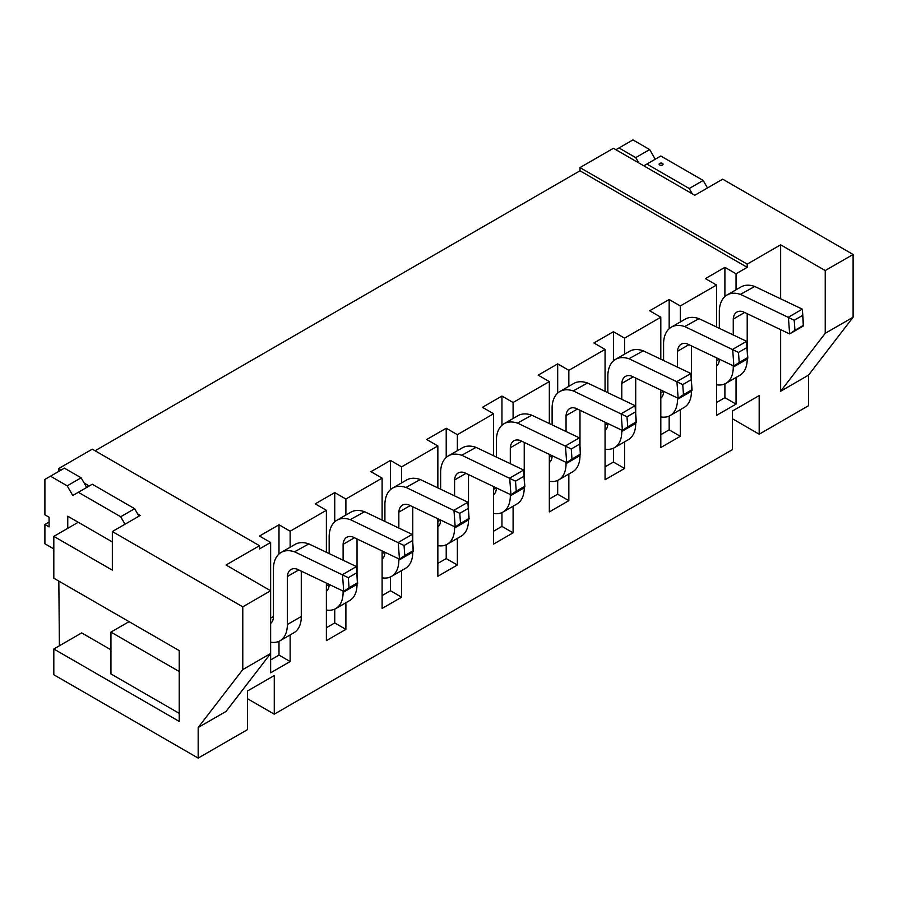 <?xml version="1.0" encoding="UTF-8"?>
<svg xmlns="http://www.w3.org/2000/svg" width="898" height="898" viewBox="0 0 898 898"><rect width="100%" height="100%" fill="white"/><g stroke="black" fill="none" stroke-linecap="round" stroke-linejoin="round"><path stroke-width="1.35" d="M112.34 541.943L67.754 516.204L67.754 528.327M53.813 548.914L44.9 543.773L44.9 524.466L49.076 522.052M44.9 524.466L49.076 526.879L49.076 517.226L44.9 514.812L44.9 479.409L64.409 468.15L81.134 477.803L86.702 487.457M50.479 476.187L67.193 485.84L81.134 477.803M67.193 485.84L72.772 495.494L92.281 484.235L134.633 508.695L138.954 516.17M78.339 492.284L120.702 516.743L134.633 508.695M120.702 516.743L125.024 524.219M278.997 641.307L278.997 655.113L270.635 659.94M736.046 289.796L736.046 273.778L747.203 267.346L747.203 264.124L579.985 167.589L613.424 148.282L694.805 195.259L722.677 179.173L853.1 254.471L853.1 317.219L808.514 375.151L808.514 405.716L759.18 434.194L759.18 395.58L732.431 411.026L732.431 449.64L274.26 714.168L274.26 675.543L247.511 691L247.511 729.614L198.177 758.092L53.813 674.746L53.813 648.996L179.23 721.408L179.23 650.612L53.813 578.2L53.813 536.364L112.34 570.151L112.34 531.537L242.774 606.846L270.635 590.749L226.049 565.01L259.488 545.703L259.488 548.914L270.635 542.482L259.488 536.05L278.997 524.78L278.997 553.987M270.635 618.105L273.43 616.499A15.76 9.103 60 0 1 270.635 623.403M334.741 609.125L334.741 622.931L326.378 627.758M278.997 524.78L290.144 531.223L326.378 510.3L315.232 503.868L334.741 492.598L334.741 521.805M326.378 585.923L329.061 584.374M390.473 576.943L390.473 590.749L382.11 595.576M334.741 492.598L345.887 499.041L382.11 478.118L370.964 471.686L390.473 460.427L390.473 489.635M382.11 553.74L384.793 552.203M446.216 544.76L446.216 558.578L437.854 563.405M390.473 460.427L401.619 466.859L437.854 445.947L426.707 439.504L446.216 428.245L446.216 457.452M437.854 521.57L440.536 520.021M501.948 512.578L501.948 526.396L493.586 531.223M446.216 428.245L457.363 434.677L493.586 413.765L482.439 407.322L501.948 396.063L501.948 425.27M493.586 489.388L496.268 487.839M557.692 480.408L557.692 494.214L549.329 499.041M501.948 396.063L513.095 402.495L549.329 381.583L538.183 375.151L557.692 363.881L557.692 393.088M549.329 457.205L552.012 455.656M613.424 448.225L613.424 462.032L605.061 466.859M557.692 363.881L568.838 370.324L605.061 349.401L593.915 342.969L613.424 331.699L613.424 360.906M605.061 425.023L607.744 423.474M669.167 416.043L669.167 429.85L660.805 434.677M613.424 331.699L624.57 338.142L660.805 317.219L649.658 310.787L669.167 299.528L669.167 328.735M660.805 392.841L663.487 391.292M736.046 273.778L724.899 267.346L724.899 296.553M724.899 383.861L724.899 397.668L716.537 402.506M724.899 267.346L705.39 278.604L716.537 285.036L716.537 327.007M716.537 360.67L719.219 359.121M59.391 645.785L58.83 581.096M53.813 648.996L81.684 632.91L110.948 649.804M747.203 264.124L780.643 244.817L825.228 270.556L825.228 333.315L780.643 391.236L808.514 375.151M853.1 254.471L825.228 270.556M716.537 357.842L716.537 415.37L736.046 404.111L736.046 377.486M724.899 397.668L736.046 404.111M58.83 471.36L58.83 468.464L92.281 449.157L259.488 545.703M747.203 267.346L579.985 170.8L95.065 450.774M579.985 170.8L579.985 167.589M58.83 468.464L61.345 469.912M84.199 483.113L89.216 486.009M137.708 514.004L140.211 515.452L112.34 531.537M732.431 418.749L759.18 434.194M247.511 698.723L274.26 714.168M780.643 244.817L780.643 298.81M780.643 329.645L780.643 391.236M669.167 299.528L680.314 305.96L716.537 285.036M680.314 305.96L680.314 321.967M680.314 409.668L680.314 436.293L660.805 447.552L660.805 390.024M660.805 317.219L660.805 359.189M624.57 338.142L624.57 354.149M624.57 441.85L624.57 468.464L605.061 479.734L605.061 422.195M605.061 349.401L605.061 391.371M568.838 370.324L568.838 386.331M568.838 474.032L568.838 500.646L549.329 511.916L549.329 454.377M549.329 381.583L549.329 423.542M513.095 402.495L513.095 418.513M513.095 506.214L513.095 532.828L493.586 544.087L493.586 486.559M493.586 413.765L493.586 455.724M457.363 434.677L457.363 450.695M457.363 538.385L457.363 565.01L437.854 576.269L437.854 518.741M437.854 445.947L437.854 487.906M401.619 466.859L401.619 482.866M401.619 570.567L401.619 597.192L382.11 608.451L382.11 550.923M382.11 478.118L382.11 520.088M345.887 499.041L345.887 515.048M345.887 602.749L345.887 629.375L326.378 640.633L326.378 583.094M326.378 510.3L326.378 552.27M290.144 531.223L290.144 547.23M290.144 634.931L290.144 661.545L270.635 672.815L270.635 653.508L226.049 711.429L198.177 727.515L198.177 758.092M270.635 542.482L270.635 653.508L242.774 669.594L198.177 727.515M853.1 317.219L825.228 333.315M242.774 606.846L242.774 669.594M53.813 536.364L78.249 522.266M179.23 713.36L110.948 673.938L110.948 632.102L129.065 621.64M110.948 632.102L179.23 671.524M747.203 358.414L747.203 359.054A35.471 20.474 60 0 1 739.851 375.297L725.921 383.345A35.471 20.474 60 0 1 716.537 384.759M719.332 359.166A15.76 9.103 60 0 1 716.537 365.957M733.262 365.8L733.262 367.102A35.471 20.474 60 0 1 725.921 383.345M802.576 315.423L794.214 320.249L794.943 330.284L803.295 325.458L802.341 309.148L803.553 325.873L789.623 333.921L788.41 317.185L802.341 309.148L754.735 286.473L740.401 294.376A37.447 21.619 -120 0 0 727.043 294.993A37.447 21.619 -120 0 0 719.332 310.54L719.332 328.331M794.943 330.284L789.623 333.921L742.87 311.651A17.736 10.237 -120 0 0 736.899 312.055A17.736 10.237 -120 0 0 733.262 319.071L744.644 312.493M794.214 320.249L740.805 294.51M754.735 286.473L754.342 286.339A37.447 21.619 -120 0 0 740.985 286.945L727.043 294.993M747.203 313.716L747.203 349.546M733.262 319.071L733.262 334.965M278.997 655.113L290.144 661.545M334.741 622.931L345.887 629.375M390.473 590.749L401.619 597.192M446.216 558.578L457.363 565.01M501.948 526.396L513.095 532.828M557.692 494.214L568.838 500.646M613.424 462.032L624.57 468.464M669.167 429.85L680.314 436.293M746.833 347.605L738.47 352.431L739.2 362.466L747.563 357.64L746.597 341.319L747.821 358.055L733.879 366.103L732.667 349.367L746.597 341.319L698.992 318.644L684.669 326.558A37.447 21.619 -120 0 0 671.311 327.175A37.447 21.619 -120 0 0 663.588 342.71L663.588 360.513M739.2 362.466L733.879 366.103L687.138 343.833A17.736 10.237 -120 0 0 681.167 344.237A17.736 10.237 -120 0 0 677.53 351.253L688.901 344.675M738.47 352.431L685.062 326.692M698.992 318.644L698.599 318.509A37.447 21.619 -120 0 0 685.241 319.127L671.311 327.175M677.53 397.982L677.53 399.284A35.471 20.474 60 0 1 670.177 415.516A35.471 20.474 60 0 1 660.805 416.93M691.46 390.585L691.46 391.236A35.471 20.474 60 0 1 684.119 407.479L670.177 415.516M663.588 391.348A15.76 9.103 60 0 1 660.805 398.14M691.46 345.887L691.46 381.717M677.53 351.253L677.53 367.147M691.101 379.775L682.738 384.602L683.468 394.649L691.819 389.822L690.865 373.501L692.077 390.237L678.147 398.274L676.924 381.549L690.865 373.501L643.26 350.826L628.926 358.74A37.447 21.619 -120 0 0 615.568 359.346A37.447 21.619 -120 0 0 607.856 374.893L607.856 392.695M683.468 394.649L678.147 398.274L631.395 376.015A17.736 10.237 -120 0 0 625.423 376.419A17.736 10.237 -120 0 0 621.786 383.435L621.786 399.329M682.738 384.602L629.33 358.874M621.775 383.435L633.169 376.857M643.26 350.826L642.867 350.691A37.447 21.619 -120 0 0 629.509 351.309L615.568 359.346M621.786 430.164L621.786 431.467A35.471 20.474 60 0 1 614.445 447.698A35.471 20.474 60 0 1 605.061 449.112M635.717 422.767L635.717 423.418A35.471 20.474 60 0 1 628.375 439.65L614.445 447.698M607.856 423.53A15.76 9.103 60 0 1 605.061 430.322M635.717 378.069L635.717 413.899M635.357 411.958L626.995 416.784L627.724 426.831L636.087 422.004L635.122 405.683L636.345 422.408L622.404 430.456L621.192 413.731L635.122 405.683L587.516 383.008L573.193 390.922A37.447 21.619 -120 0 0 559.836 391.528A37.447 21.619 -120 0 0 552.113 407.075L552.113 424.877M627.724 426.831L622.404 430.456L575.663 408.197A17.736 10.237 -120 0 0 569.691 408.59A17.736 10.237 -120 0 0 566.054 415.617L566.054 431.511M626.995 416.784L573.586 391.057M566.043 415.606L577.425 409.039M587.516 383.008L587.124 382.874A37.447 21.619 -120 0 0 573.766 383.48L559.836 391.528M566.054 462.347L566.054 463.637A35.471 20.474 60 0 1 558.702 479.88A35.471 20.474 60 0 1 549.329 481.294M579.985 454.949L579.985 455.6A35.471 20.474 60 0 1 572.632 471.832L558.702 479.88M552.113 455.701A15.76 9.103 60 0 1 549.329 462.504M579.985 410.251L579.985 446.082M579.625 444.14L571.263 448.966L571.992 459.001L580.344 454.175L579.39 437.865L580.602 454.59L566.672 462.638L565.448 445.913L579.39 437.865L531.784 415.19L517.45 423.104A37.447 21.619 -120 0 0 504.092 423.71A37.447 21.619 -120 0 0 496.381 439.257L496.381 457.048M571.992 459.001L566.672 462.638L519.92 440.368A17.736 10.237 -120 0 0 513.948 440.772A17.736 10.237 -120 0 0 510.311 447.799L510.311 463.694M571.263 448.966L517.854 423.239M510.3 447.788L521.693 441.221M531.784 415.19L531.38 415.056A37.447 21.619 -120 0 0 518.023 415.662L504.092 423.71M510.311 494.529L510.311 495.819A35.471 20.474 60 0 1 502.97 512.062A35.471 20.474 60 0 1 493.586 513.476M524.241 487.131L524.241 487.782A35.471 20.474 60 0 1 516.9 504.014L502.97 512.062M496.381 487.883A15.76 9.103 60 0 1 493.586 494.686M524.241 442.433L524.241 478.264M523.882 476.322L515.519 481.148L516.249 491.184L524.612 486.357L523.646 470.047L524.859 486.772L510.928 494.82L509.716 478.084L523.646 470.047L476.041 447.372L461.718 455.275A37.447 21.619 -120 0 0 448.36 455.892A37.447 21.619 -120 0 0 440.637 471.439L440.637 489.23M516.249 491.184L510.928 494.82L464.187 472.55A17.736 10.237 -120 0 0 458.216 472.954A17.736 10.237 -120 0 0 454.579 479.981L465.95 473.392M515.519 481.148L462.111 455.409M476.041 447.372L475.648 447.238A37.447 21.619 -120 0 0 462.29 447.844L448.36 455.892M454.579 526.699L454.579 528.002A35.471 20.474 60 0 1 447.226 544.244A35.471 20.474 60 0 1 437.854 545.658M468.509 519.313L468.509 519.953A35.471 20.474 60 0 1 461.157 536.196L447.226 544.244M440.637 520.065A15.76 9.103 60 0 1 437.854 526.857M468.509 474.615L468.509 510.446M454.579 479.97L454.579 495.876M468.139 508.504L459.787 513.33L460.517 523.366L468.868 518.539L467.914 502.218L469.126 518.954L455.196 527.003L453.973 510.266L467.914 502.218L420.309 479.543L405.975 487.457A37.447 21.619 -120 0 0 392.617 488.074A37.447 21.619 -120 0 0 384.905 503.61L384.905 521.412M460.517 523.366L455.196 527.003L408.444 504.732A17.736 10.237 -120 0 0 402.472 505.136A17.736 10.237 -120 0 0 398.835 512.152L410.218 505.574M459.787 513.33L406.379 487.592M420.309 479.543L419.905 479.409A37.447 21.619 -120 0 0 406.547 480.026L392.617 488.074M398.835 558.882L398.835 560.184A35.471 20.474 60 0 1 391.494 576.415A35.471 20.474 60 0 1 382.11 577.829M412.766 551.495L412.766 552.135A35.471 20.474 60 0 1 405.425 568.378L391.494 576.415M384.905 552.248A15.76 9.103 60 0 1 382.11 559.039M412.766 506.798L412.766 542.628M398.835 512.152L398.835 528.046M412.406 540.686L404.044 545.513L404.774 555.548L413.136 550.721L412.171 534.4L413.383 551.136L399.453 559.173L398.241 542.448L412.171 534.4L364.566 511.725L350.242 519.639A37.447 21.619 -120 0 0 336.885 520.245A37.447 21.619 -120 0 0 329.162 535.792L329.162 553.595M404.774 555.548L399.453 559.173L352.712 536.914A17.736 10.237 -120 0 0 346.74 537.318A17.736 10.237 -120 0 0 343.103 544.334L354.474 537.756M404.044 545.513L350.635 519.774M364.566 511.725L364.173 511.591A37.447 21.619 -120 0 0 350.815 512.208L336.885 520.245M343.103 591.064L343.103 592.366A35.471 20.474 60 0 1 335.751 608.597A35.471 20.474 60 0 1 326.378 610.011M357.034 583.666L357.034 584.317A35.471 20.474 60 0 1 349.681 600.56L335.751 608.597M329.162 584.43A15.76 9.103 60 0 1 326.378 591.221M357.034 538.968L357.034 574.799M343.103 544.334L343.103 560.229M356.663 572.857L348.312 577.683L349.041 587.73L357.393 582.903L356.439 566.582L357.651 583.318L343.721 591.355L342.497 574.63L356.439 566.582L308.833 543.907L294.499 551.821A37.447 21.619 -120 0 0 281.141 552.427A37.447 21.619 -120 0 0 273.43 567.974L273.43 616.499M349.041 587.73L343.721 591.355L296.969 569.096A17.736 10.237 -120 0 0 290.997 569.489A17.736 10.237 -120 0 0 287.36 576.516L298.742 569.938M348.312 577.683L294.892 551.956M308.833 543.907L308.429 543.773A37.447 21.619 -120 0 0 295.072 544.39L281.141 552.427M287.36 576.516L287.36 624.537A35.471 20.474 60 0 1 280.019 640.779A35.471 20.474 60 0 1 270.635 642.193M301.29 571.15L301.29 616.499A35.471 20.474 60 0 1 293.949 632.731L280.019 640.779M662.477 165.008A1.976 1.134 0 0 0 663.05 164.211A1.976 1.134 0 0 0 661.837 163.155A1.976 1.134 0 0 0 659.693 163.402A1.976 1.134 0 0 0 659.11 164.211A1.976 1.134 0 0 0 660.333 165.254A1.976 1.134 0 0 0 662.477 165.008M615.938 149.73L619.003 147.957L635.717 157.61L638.792 162.92M635.717 157.61L649.658 149.562L632.933 139.908L619.003 147.957M649.658 149.562L655.226 159.215M643.799 165.816L646.874 164.042L689.226 188.501L692.291 193.811M689.226 188.501L703.168 180.453L660.805 156.005L646.874 164.042M703.168 180.453L707.489 187.94M733.262 367.102L747.203 359.054M677.53 399.284L691.46 391.236M621.786 431.467L635.717 423.418M566.054 463.637L579.985 455.6M510.311 495.819L524.241 487.782M454.579 528.002L468.509 519.953M398.835 560.184L412.766 552.135M343.103 592.366L357.034 584.317M287.36 624.537L301.29 616.499"/></g></svg>

